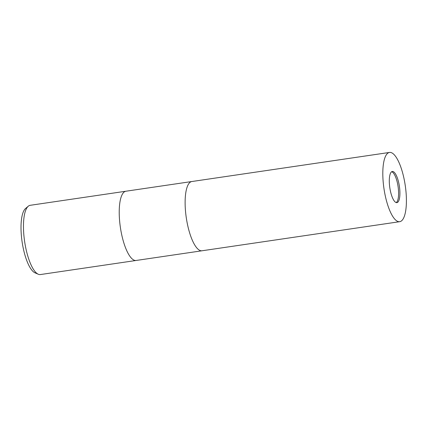 <?xml version="1.0" encoding="UTF-8"?>
<svg xmlns="http://www.w3.org/2000/svg" width="427" height="427" viewBox="0 0 427 427"><rect width="100%" height="100%" fill="white"/><g stroke="black" fill="none" stroke-linecap="round" stroke-linejoin="round"><path stroke-width="0.64" d="M396.219 202.59A15.751 4.841 81.6 0 0 398.119 186.823A15.751 4.841 81.6 0 0 391.853 171.787A15.751 4.841 81.6 0 0 391.676 171.729M125.954 191.221A34.998 10.755 81.6 0 0 125.928 191.221A34.998 10.755 81.6 0 0 119.982 224.421A34.998 10.755 81.6 0 0 134.211 260.224A34.998 10.755 81.6 0 0 136.117 260.47A34.998 10.755 81.6 0 0 136.144 260.47M191.851 181.523A34.998 10.755 81.6 0 0 191.824 181.528A34.998 10.755 81.6 0 0 185.878 214.722A34.998 10.755 81.6 0 0 200.108 250.532A34.998 10.755 81.6 0 0 202.014 250.777A34.998 10.755 81.6 0 0 202.04 250.772M38.457 274.315A34.998 10.755 81.6 0 0 40.362 274.561L136.117 260.47A34.998 10.755 81.6 0 1 134.211 260.224A34.998 10.755 81.6 0 1 119.982 224.421A34.998 10.755 81.6 0 1 125.928 191.221L30.173 205.312A34.998 10.755 81.6 0 0 28.278 206.214A34.998 10.755 81.6 0 0 24.622 241.501A34.998 10.755 81.6 0 0 38.286 274.246A34.998 10.755 81.6 0 0 38.457 274.315M28.278 206.214L25.567 208.493A33.103 10.173 81.6 0 0 22.108 241.874A33.103 10.173 81.6 0 0 35.035 272.842L38.286 274.246M393.171 171.595A15.751 4.841 81.6 0 0 392.317 171.483A15.751 4.841 81.6 0 0 389.637 186.423A15.751 4.841 81.6 0 0 396.042 202.531A15.751 4.841 81.6 0 0 396.902 202.644A15.751 4.841 81.6 0 0 399.576 187.704A15.751 4.841 81.6 0 0 393.171 171.595M125.928 191.221L191.824 181.528A34.998 10.755 81.6 0 0 185.878 214.722A34.998 10.755 81.6 0 0 200.108 250.532A34.998 10.755 81.6 0 0 202.014 250.777L136.117 260.47M397.799 221.442A34.998 10.755 81.6 0 0 399.704 221.688A34.998 10.755 81.6 0 0 405.65 188.488A34.998 10.755 81.6 0 0 391.42 152.685A34.998 10.755 81.6 0 0 389.515 152.439A34.998 10.755 81.6 0 0 383.569 185.633A34.998 10.755 81.6 0 0 397.799 221.442M202.014 250.777L399.704 221.688M191.824 181.528L389.515 152.439"/></g></svg>
